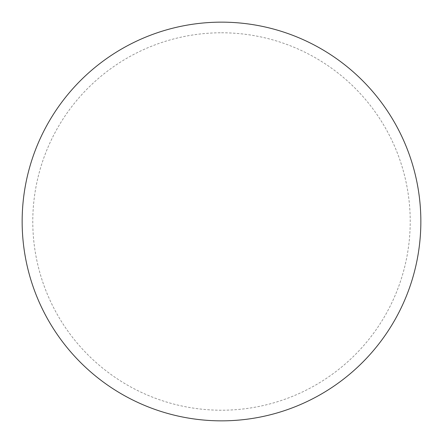 <?xml version="1.0" encoding="UTF-8"?>
<svg xmlns="http://www.w3.org/2000/svg" width="443" height="443" viewBox="0 0 443 443"><rect width="100%" height="100%" fill="white"/><g stroke="black" fill="none" stroke-linecap="round" stroke-linejoin="round"><path stroke-width="0.33" stroke-dasharray="2.21 1.66" d="M221.5 22.15A199.35 199.35 0 0 1 420.85 221.5A199.35 199.35 0 0 1 221.5 420.85A199.35 199.35 0 0 1 22.15 221.5A199.35 199.35 0 0 1 221.5 22.15A199.35 199.35 0 0 1 420.85 221.5A199.35 199.35 0 0 1 221.5 420.85M22.15 221.5A199.35 199.35 0 0 0 221.5 420.85A199.35 199.35 0 0 0 420.85 221.5A199.35 199.35 0 0 0 221.5 22.15A199.35 199.35 0 0 0 22.15 221.5M221.5 32.782A188.718 188.718 0 0 1 410.218 221.5A188.718 188.718 0 0 1 221.5 410.218A188.718 188.718 0 0 1 32.782 221.5A188.718 188.718 0 0 1 221.5 32.782"/><path stroke-width="0.66" d="M221.5 22.15A199.35 199.35 0 0 1 420.85 221.5A199.35 199.35 0 0 1 221.5 420.85A199.35 199.35 0 0 1 22.15 221.5A199.35 199.35 0 0 1 221.5 22.15M22.15 221.5A199.35 199.35 0 0 0 221.5 420.85A199.35 199.35 0 0 0 420.85 221.5A199.35 199.35 0 0 0 221.5 22.15A199.35 199.35 0 0 0 22.15 221.5"/></g></svg>
